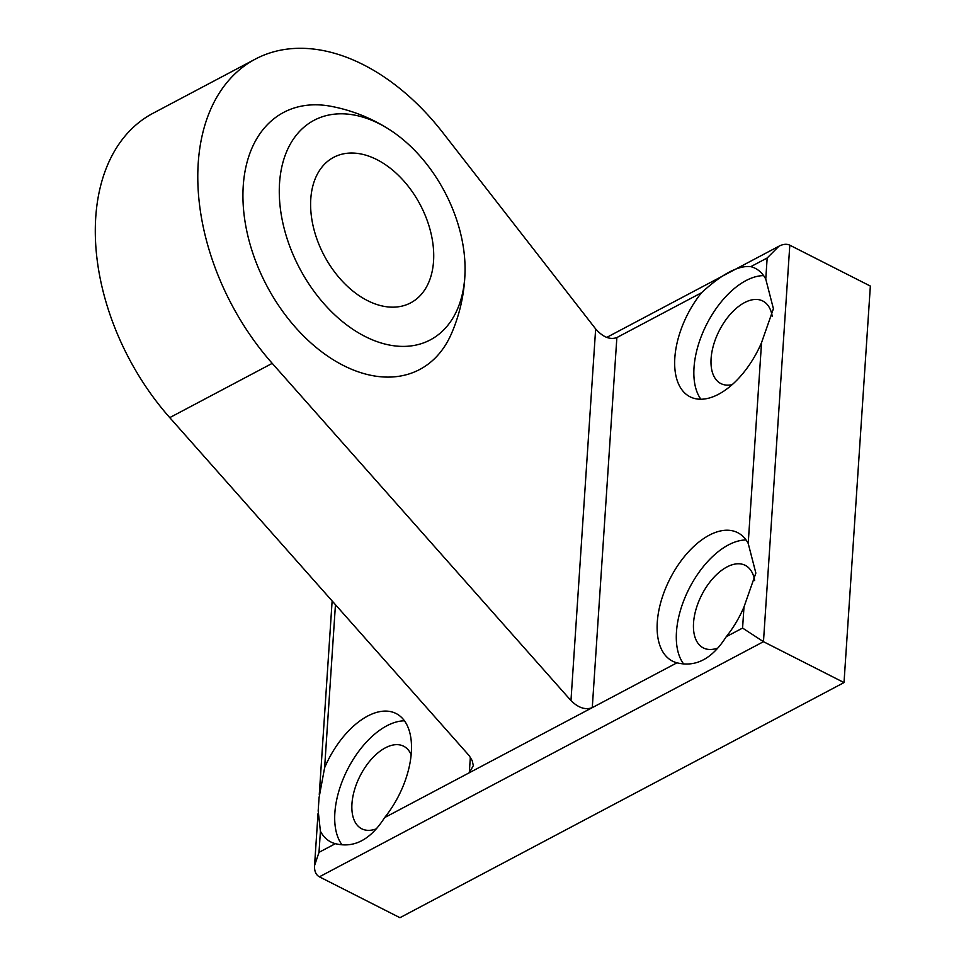 <?xml version="1.0" encoding="UTF-8"?>
<svg xmlns="http://www.w3.org/2000/svg" width="966" height="966" viewBox="0 0 966 966"><rect width="100%" height="100%" fill="white"/><g stroke="black" fill="none" stroke-linecap="round" stroke-linejoin="round"><path stroke-width="1.45" d="M743.989 606.962L755.859 573.067L748.203 543.423A72.027 39.509 -63.1 0 0 737.698 532.664A72.027 39.509 -63.1 0 0 669.873 579.02A72.027 39.509 -63.1 0 0 672.505 661.13A72.027 39.509 -63.1 0 0 676.961 662.809C695.798 667.482 712.22 658.788 726.227 636.727A72.027 39.509 -63.1 0 0 743.989 606.962L742.576 628.069L763.466 641.69L789.802 245.183C786.747 243.722 783.124 244.072 778.934 246.221L767.161 257.994L765.76 279.089A72.027 39.509 -63.1 0 0 755.255 268.331A72.027 39.509 -63.1 0 0 750.799 266.652C738.422 265.252 722 273.946 701.533 292.734A72.027 39.509 -63.1 0 0 690.062 396.797A72.027 39.509 -63.1 0 0 761.546 342.628L773.416 308.722L765.76 279.089M255.374 59.083L152.894 113.336A205.794 135.832 -117.9 0 0 169.75 417.626L469.162 755.629L472.217 760.665L473.328 765.627L469.307 772.752L592.279 707.643C585.396 710.179 578.296 707.824 570.966 700.579L595.648 328.923L442.766 132.571A205.794 135.832 62.1 0 0 255.374 59.083A205.794 135.832 62.1 0 0 272.231 363.361L570.966 700.579M335.371 843.68C354.196 848.353 370.618 839.659 384.625 817.598A72.027 39.509 -63.1 0 0 411.335 752.442A72.027 39.509 -63.1 0 0 396.108 713.536A72.027 39.509 -63.1 0 0 324.624 767.704L319.058 797.675L318.176 810.885L320.41 831.243A72.027 39.509 -63.1 0 0 330.915 842.002A72.027 39.509 -63.1 0 0 335.371 843.68L319.009 852.338L314.554 865.608C314.288 871.151 315.906 874.882 319.384 876.826L763.466 641.69L844.018 682.576L870.354 286.069L789.802 245.183M595.648 328.923C602.917 337.122 609.981 340.008 616.863 337.569L701.533 292.734M319.384 876.826L399.948 917.7L844.018 682.576M390.035 129.963A164.643 164.643 0 0 0 331.012 106.308A145.431 95.984 62.1 0 0 243.106 203.017A145.431 95.984 62.1 0 0 343.401 365.486A145.431 95.984 62.1 0 0 451.424 333.717A164.643 164.643 0 0 0 465.032 271.615A124.228 81.989 -117.9 0 1 365.1 336.482A124.228 81.989 -117.9 0 1 280.116 176.947A124.228 81.989 -117.9 0 1 390.035 129.963A124.228 81.989 -117.9 0 1 465.032 271.615M367.478 300.595A82.315 54.325 -117.9 0 1 313.358 227.022A82.315 54.325 -117.9 0 1 333.644 157.349A82.315 54.325 -117.9 0 1 420.186 204.683A82.315 54.325 -117.9 0 1 410.683 302.853A82.315 54.325 -117.9 0 1 367.478 300.595M375.641 829.082A46.308 25.406 116.9 0 1 361.743 828.792A46.308 25.406 116.9 0 1 360.04 776.012A46.308 25.406 116.9 0 1 403.643 746.211A46.308 25.406 116.9 0 1 411.154 754.7M341.952 844.731A72.027 39.509 116.9 0 1 347.313 769.89A72.027 39.509 116.9 0 1 404.464 720.829M732.168 384.637A46.308 25.406 116.9 0 1 720.89 383.587A46.308 25.406 116.9 0 1 719.187 330.795A46.308 25.406 116.9 0 1 762.79 301.006A46.308 25.406 116.9 0 1 772.208 316.232M700.881 399.236A72.027 39.509 116.9 0 1 706.605 324.419A72.027 39.509 116.9 0 1 763.611 275.624M717.243 648.222A46.308 25.406 116.9 0 1 703.333 647.92A46.308 25.406 116.9 0 1 701.63 595.141A46.308 25.406 116.9 0 1 745.233 565.339A46.308 25.406 116.9 0 1 754.651 580.578M683.542 663.859A72.027 39.509 116.9 0 1 688.915 589.031A72.027 39.509 116.9 0 1 746.054 539.958M748.203 543.423L761.546 342.628M616.863 337.569L592.279 707.643L676.961 662.809M384.625 817.598L469.307 772.752L470.345 757.211M726.227 636.727L742.576 628.069M750.799 266.652L767.161 257.994M319.009 852.338L320.41 831.243M324.624 767.704L335.456 604.668M169.75 417.626L272.231 363.361M606.72 337.412L778.934 246.221M314.554 865.608L318.007 813.674M319.275 794.499L332.135 600.924"/></g></svg>
